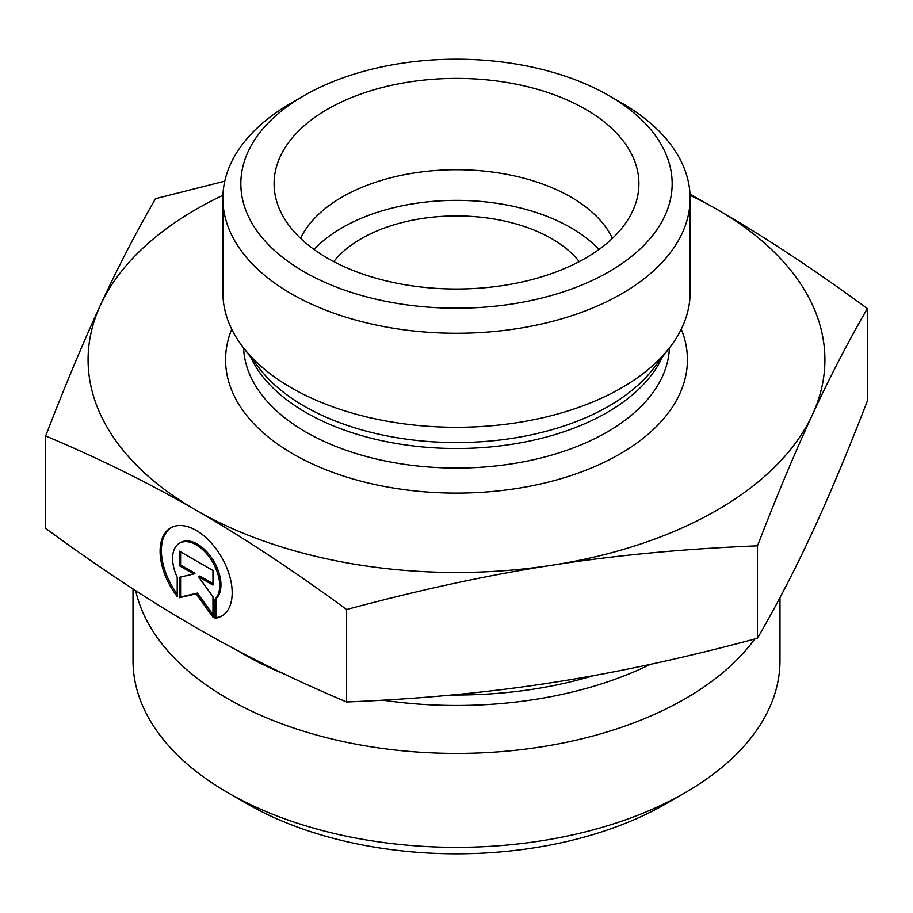 <?xml version="1.0" encoding="UTF-8"?>
<svg xmlns="http://www.w3.org/2000/svg" width="913" height="913" viewBox="0 0 913 913"><rect width="100%" height="100%" fill="white"/><g stroke="black" fill="none" stroke-linecap="round" stroke-linejoin="round"><path stroke-width="1.37" d="M215.069 618.341L215.069 599.122A33.29 19.23 -120 0 0 211.519 560.297A33.29 19.23 -120 0 0 179.484 543.201A33.29 19.23 -120 0 0 177.213 577.29L177.213 596.509A50.957 29.433 60 0 1 170.64 527.908A50.957 29.433 60 0 1 221.631 557.295A50.957 29.433 60 0 1 221.642 616.138A50.957 29.433 60 0 1 215.069 618.341L216.347 617.61A50.957 29.433 -120 0 0 222.27 615.75M171.29 527.554A50.957 29.433 -120 0 0 177.213 594.101M179.484 543.201L180.751 542.459A33.29 19.23 60 0 1 212.786 559.566A33.29 19.23 60 0 1 216.347 598.38L216.347 617.61M215.069 599.122L216.347 598.38M180.591 551.851L180.591 564.953L195.005 573.261L193.739 574.003L179.313 565.683L179.313 551.121L212.969 570.534L212.969 585.096L198.555 576.776L212.969 596.748L212.969 617.131L196.147 593.827L179.313 597.73L179.313 577.336L193.739 574.003M179.313 565.683L180.591 564.953M180.591 577.039L180.591 596.988L197.413 593.096L212.969 614.643M179.313 597.73L180.591 596.988M196.147 593.827L197.413 593.096M198.555 576.776L199.821 576.046L212.969 583.624M45.65 435.958L45.65 528.41C99.494 567.863 149.652 600.948 196.147 627.665C242.63 654.564 292.788 679.329 346.632 701.983C420.128 698.993 488.603 692.522 552.057 682.604C615.51 672.847 683.985 658.079 757.482 638.278C777.134 604.235 795.451 568.845 812.422 532.108C829.381 495.554 847.698 451.844 867.35 401.001L867.35 308.548C847.698 342.592 829.381 377.982 812.422 414.719C795.451 451.273 777.134 494.983 757.482 545.826C683.985 548.816 615.51 555.287 552.057 565.204C488.603 574.962 420.128 589.73 346.632 609.53C292.788 570.077 242.63 536.992 196.147 510.276L195.987 510.184C149.549 483.331 99.437 458.588 45.65 435.958C65.302 385.115 83.619 341.416 100.578 304.851A368.418 212.706 0 0 0 195.987 510.184M346.632 701.983L346.632 609.53M757.482 638.278L757.482 545.826M135.695 590.677A323.487 186.766 0 0 0 413.133 751.73A323.487 186.766 0 0 0 754.72 639.02M779.987 597.593L779.987 660.601A323.487 186.766 180 0 1 685.241 792.655A323.487 186.766 180 0 1 227.759 792.655A323.487 186.766 180 0 1 133.013 660.601L133.013 588.931M227.759 792.655L246.818 803.668A296.531 171.199 0 0 0 666.182 803.668L685.241 792.655M690.023 194.241L716.853 209.294C763.348 236.011 813.506 269.095 867.35 308.548M196.147 510.276A368.418 212.706 0 0 0 552.057 565.204A368.418 212.706 0 0 0 812.422 414.719A368.418 212.706 0 0 0 716.853 209.294A368.418 212.706 0 0 0 690.068 195.291M222.932 195.291A368.418 212.706 0 0 0 100.578 304.851C117.549 268.114 135.866 232.724 155.518 198.68L224.781 181.173M612.452 238.327A161.738 93.377 0 0 0 570.865 197.06A161.738 93.377 0 0 0 300.548 238.327M585.484 109.229A182.406 105.315 180 0 1 636.84 199.525A182.406 105.315 180 0 1 513.403 283.76A182.406 105.315 180 0 1 327.516 258.174A182.406 105.315 180 0 1 276.16 199.525A182.406 105.315 180 0 1 374.193 89.714A182.406 105.315 180 0 1 585.484 109.229M598.928 249.5A161.738 93.377 0 0 0 456.5 200.369A161.738 93.377 0 0 0 314.072 249.5M579.241 261.609A134.782 77.822 0 0 0 551.806 238.727A134.782 77.822 0 0 0 333.759 261.609M690.125 198.372L690.125 292.411A233.625 134.884 180 0 1 669.777 347.476A233.625 134.884 180 0 1 291.304 387.785A233.625 134.884 180 0 1 243.223 347.476A233.625 134.884 180 0 1 222.875 292.411L222.875 198.372A233.625 134.884 0 0 0 291.304 293.758A233.625 134.884 0 0 0 545.906 322.997A233.625 134.884 0 0 0 690.125 198.372A233.625 134.884 0 0 0 621.707 102.998L608.994 95.66A215.662 124.51 180 0 1 608.994 271.743A215.662 124.51 180 0 1 304.006 271.743A215.662 124.51 180 0 1 304.006 95.66A215.662 124.51 180 0 1 608.994 95.66M304.006 95.66L291.293 102.998A233.625 134.884 0 0 0 222.875 198.372M593.667 675.597A296.531 171.199 180 0 1 451.924 694.998M237.551 650.535A299.418 172.865 0 0 0 284.559 674.148M382.901 700.18A299.418 172.865 0 0 0 650.455 664.322M231.731 329.194A230.932 133.332 0 0 0 293.21 454.058A230.932 133.332 0 0 0 568.925 476.244A230.932 133.332 0 0 0 681.269 329.194M669.777 347.476L653.103 368.989A215.365 124.339 180 0 1 304.212 406.148A215.365 124.339 180 0 1 259.897 368.989L243.223 347.476M250.63 357.029A212.957 122.947 0 0 0 305.912 412.505A212.957 122.947 0 0 0 511.931 444.277A212.957 122.947 0 0 0 662.37 357.029M669.4 347.944A212.957 122.947 180 0 1 535.726 459.239A212.957 122.947 180 0 1 305.912 432.054A212.957 122.947 180 0 1 243.6 347.944"/></g></svg>
